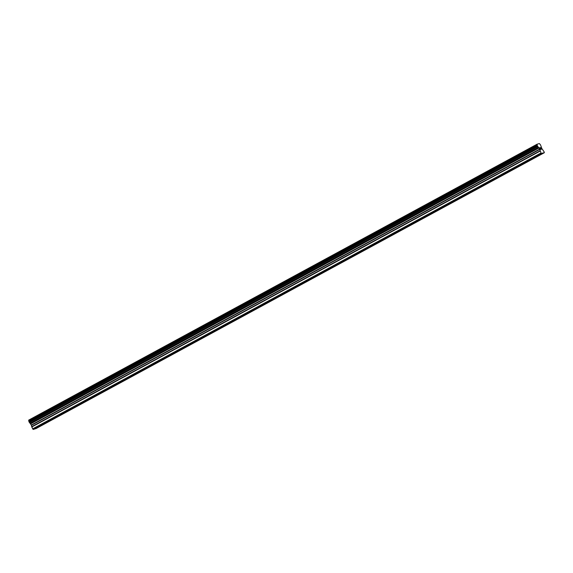<?xml version="1.0" encoding="UTF-8"?>
<svg xmlns="http://www.w3.org/2000/svg" width="573" height="573" viewBox="0 0 573 573"><rect width="100%" height="100%" fill="white"/><g stroke="black" fill="none" stroke-linecap="round" stroke-linejoin="round"><path stroke-width="0.86" d="M540.382 154.452L537.99 155.72M537.051 144.231L28.65 420.145L28.944 421.692L31.25 425.044L32.661 428.862L33.198 429.442L34.287 429.12L542.688 153.206L541.6 153.521L541.062 152.941L539.651 149.123L537.345 145.771L537.051 144.231L539.336 143.558L540.511 144.847L541.829 148.486L544.228 152.017L544.35 152.719L542.688 153.206M516.552 167.388L514.153 168.655M492.723 180.323L490.323 181.584M468.893 193.259L466.494 194.519M445.056 206.187L442.664 207.455M421.227 219.122L418.827 220.39M397.397 232.058L394.998 233.318M373.567 244.993L371.168 246.254M349.731 257.922L347.338 259.189M325.901 270.857L323.501 272.125M302.071 283.793L299.672 285.053M278.242 296.728L275.842 297.989M254.405 309.656L252.013 310.924M230.575 322.592L228.176 323.86M206.746 335.527L204.346 336.788M182.916 348.463L180.516 349.723M159.079 361.391L156.687 362.659M135.249 374.327L132.857 375.587M111.42 387.262L109.02 388.523M87.59 400.19L85.191 401.458M63.761 413.126L61.361 414.394M39.924 426.061L37.532 427.322M544.35 152.719L35.949 428.633L34.774 428.855M539.773 147.848L540.153 148.572L539.673 147.734L540.081 147.755M540.382 148.643L540.59 149.41L540.21 148.694M540.955 149.446L539.673 147.734M540.532 148.027L541.378 149.324L540.439 147.519M540.525 147.762L541.378 149.324M33.198 429.442L541.6 153.521M39.945 426.197L61.555 414.465M63.775 413.262L85.391 401.53M87.612 400.326L109.221 388.601M111.441 387.391L133.051 375.666M135.271 374.463L156.88 362.73M159.101 361.527L180.717 349.795M182.937 348.592L204.547 336.867M206.767 335.656L228.376 323.931M230.597 322.728L252.206 310.996M254.426 309.792L276.043 298.06M278.263 296.857L299.872 285.132M302.093 283.929L323.702 272.196M325.922 270.993L347.532 259.261M349.752 258.058L371.368 246.333M373.589 245.122L395.198 233.397M397.418 232.194L419.028 220.462M421.248 219.258L442.857 207.526M445.078 206.323L466.687 194.598M468.907 193.388L490.524 181.662M492.744 180.459L514.353 168.727M516.574 167.524L538.183 155.792M542.66 153.063L543.082 152.833M540.403 154.588L543.268 153.034M32.661 428.862L541.062 152.941M30.183 423.297L538.584 147.383M30.111 423.218L538.513 147.297M28.872 421.463L537.273 145.542M28.879 421.399L537.281 145.485M28.722 420.539L537.123 144.618M28.707 420.489L537.109 144.575M34.867 428.955L37.725 427.401M31.716 427.043L540.117 151.129M31.608 426.735L540.01 150.821M31.365 425.345L539.766 149.431M31.25 425.044L539.651 149.123M30.634 423.862L539.035 147.941M30.441 423.576L538.842 147.655M29.459 422.523L537.861 146.609M29.395 422.473L537.796 146.559M29.345 422.423L537.746 146.502M29.244 422.28L537.646 146.359M28.944 421.692L537.345 145.771M28.886 421.535L537.288 145.621"/></g></svg>
